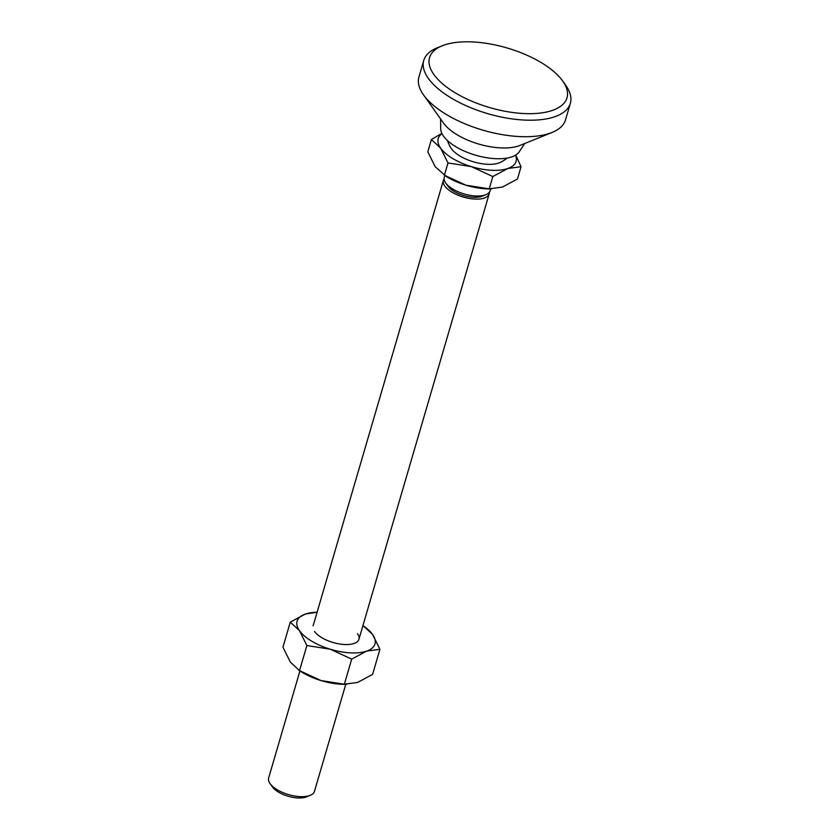 <?xml version="1.0" encoding="UTF-8"?>
<svg xmlns="http://www.w3.org/2000/svg" width="839" height="839" viewBox="0 0 839 839"><rect width="100%" height="100%" fill="white"/><g stroke="black" fill="none" stroke-linecap="round" stroke-linejoin="round"><path stroke-width="1.26" d="M345.762 684.33L314.447 791.397A23.87 10.351 -163.7 0 1 310.22 795.351A23.87 10.351 -163.7 0 1 309.601 795.582A23.87 10.351 -163.7 0 1 270.064 783.616A23.87 10.351 -163.7 0 1 268.637 778.005L299.942 670.927M310.22 795.351L306.518 796.851A20.283 8.799 -163.7 0 1 305.994 797.05A20.283 8.799 -163.7 0 1 272.381 786.867L270.064 783.616M489.357 192.204A23.87 10.351 -163.7 0 1 489.189 193.84A23.87 10.351 -163.7 0 1 484.344 198.025A23.87 10.351 -163.7 0 1 444.796 186.038A23.87 10.351 -163.7 0 1 443.37 180.437A23.87 10.351 -163.7 0 1 444.104 178.98M507.259 158.036A38.185 38.185 0 0 1 500.505 162.315A28.599 12.407 -163.7 0 1 498.796 163.028A28.599 12.407 -163.7 0 1 472.21 161.445A28.599 12.407 -163.7 0 1 450.816 147.79A38.185 38.185 0 0 1 447.439 140.543M444.806 175.54L444.282 177.344A23.87 10.351 16.3 0 0 445.698 182.944A23.87 10.351 16.3 0 0 485.246 194.931A23.87 10.351 16.3 0 0 485.865 194.7A23.87 10.351 16.3 0 0 490.091 190.747L490.616 188.943M492.818 176.536L471.329 166.615A40.576 17.598 16.3 0 0 507.857 168.492L492.818 176.536L489.221 188.848L502.425 187.066L517.453 179.022L521.05 166.709L507.857 168.492A40.576 17.598 16.3 0 0 515.545 155.173M447.995 162.955L440.611 148.104A40.576 17.598 16.3 0 0 471.329 166.615L447.995 162.955L444.397 175.257L465.897 185.188A40.576 17.598 -163.7 0 1 446.086 176.347L435.179 166.688L427.806 151.838L431.403 139.536L441.859 133.38M442.006 133.674A40.576 17.598 16.3 0 0 440.611 148.104L431.403 139.536M515.723 155.068L521.05 166.709M491.549 188.943L489.106 188.932A40.576 17.598 -163.7 0 1 465.897 185.188L489.221 188.848M445.698 182.944A23.87 10.351 16.3 0 0 445.708 182.954L448.026 186.216A20.283 8.799 16.3 0 0 448.026 186.216A20.283 8.799 16.3 0 0 463.81 195.581A20.283 8.799 16.3 0 0 482.163 196.19L485.865 194.7M442.226 45.788L437.276 47.781A76.37 33.12 16.3 0 0 423.758 60.439A76.37 33.12 16.3 0 0 468.34 106.7A76.37 33.12 16.3 0 0 554.873 116.705A76.37 33.12 16.3 0 0 570.363 103.302A76.37 33.12 16.3 0 0 565.79 85.358L562.707 81.016A71.598 31.053 16.3 0 0 444.083 45.086A71.598 31.053 16.3 0 0 442.226 45.788A71.598 31.053 16.3 0 0 456.332 93.486A71.598 31.053 16.3 0 0 552.461 110.391A71.598 31.053 16.3 0 0 562.707 81.016M423.758 60.439L418.934 76.947A76.37 33.12 16.3 0 0 423.506 94.891A76.37 33.12 16.3 0 0 550.038 133.212A76.37 33.12 16.3 0 0 552.02 132.468A76.37 33.12 16.3 0 0 565.538 119.82L570.363 103.302M423.506 94.891L443.579 123.144A45.348 19.664 16.3 0 0 518.712 145.902A45.348 19.664 16.3 0 0 519.886 145.462L552.02 132.468M440.569 118.907L440.695 128.797A41.289 17.902 16.3 0 0 467.585 152.457A41.289 17.902 16.3 0 0 511.895 156.841A41.289 17.902 16.3 0 0 519.268 151.765L524.711 143.511M357.508 633.686A23.87 10.351 -163.7 0 1 346.255 644.562A23.87 10.351 -163.7 0 1 320.949 637.158A23.87 10.351 -163.7 0 1 314.541 631.473M363.339 625.884L372.558 634.452A40.576 17.598 16.3 0 0 362.93 625.621M379.931 649.302L366.737 651.085A40.576 17.598 16.3 0 0 372.558 634.452L379.931 649.302L372.589 674.409L357.561 682.453L344.357 684.236L351.698 659.129L330.209 649.197A40.576 17.598 16.3 0 0 366.737 651.085L351.698 659.129M330.209 649.197L306.875 645.537L299.492 630.697A40.576 17.598 16.3 0 0 330.209 649.197M299.492 630.697L290.284 622.119L305.312 614.075A40.576 17.598 16.3 0 0 299.492 630.697M317.111 612.218A40.576 17.598 16.3 0 0 305.312 614.075L317.121 612.197M290.284 622.119L282.942 647.226L290.325 662.076L299.533 670.644L321.033 680.576A40.576 17.598 -163.7 0 1 301.222 671.735L298.663 670.12L299.533 670.644L306.875 645.537M346.696 684.33L344.242 684.32A40.576 17.598 -163.7 0 1 321.033 680.576L344.357 684.236M358.935 639.276L489.189 193.84M313.115 625.873L443.37 180.437M362.93 625.6L364.22 626.408"/></g></svg>
